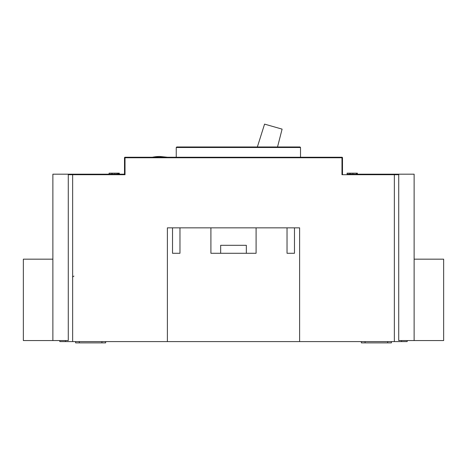 <?xml version="1.0" encoding="UTF-8"?>
<svg xmlns="http://www.w3.org/2000/svg" width="467" height="467" viewBox="0 0 467 467"><rect width="100%" height="100%" fill="white"/><g stroke="black" fill="none" stroke-linecap="round" stroke-linejoin="round"><path stroke-width="0.7" d="M277.532 146.977L282.097 129.125L264.567 124.123L257.358 146.977M167.513 157.245L159.942 156.474A37.623 37.623 0 0 0 152.365 157.245M59.811 340.566L59.811 341.593L407.189 341.593L407.189 340.566M299.616 341.593L299.616 227.849L167.384 227.849L167.384 341.593M210.909 227.849L210.909 253.272L256.091 253.272L256.091 227.849M91.129 174.191L124.508 174.191L119.307 174.191L119.307 173.164L118.589 173.164L118.589 174.191L109.103 174.191L109.103 173.164L111.274 173.164L111.274 174.191M97.936 174.191L52.876 174.191L52.876 340.566L23.35 340.566L23.35 259.173L52.876 259.173M109.161 174.191L109.161 173.164M357.313 174.191L357.313 173.164L356.625 173.164L356.625 174.191L347.109 174.191L347.109 173.164L349.287 173.164L349.287 174.191M347.168 174.191L414.124 174.191L414.124 340.566L443.65 340.566L443.65 259.173L414.124 259.173M414.124 340.566L398.719 340.566L398.719 174.191L369.064 174.191M394.352 341.593L394.352 174.705L393.839 174.191L375.871 174.191M176.76 146.977L176.246 147.49L176.76 146.977L300.001 146.977L300.514 147.49L300.514 157.245M125.022 174.705L124.508 174.191L124.508 157.758A0.514 0.514 0 0 1 125.022 157.245L341.978 157.245A0.514 0.514 0 0 1 342.492 157.758L342.492 174.191L341.978 174.705L341.978 157.758L125.022 157.758L125.022 174.705L68.281 174.705M72.648 341.593L72.648 174.705L73.161 174.191M300.001 146.977L300.514 147.49L176.246 147.49L176.246 157.245M401.544 341.593L401.544 340.566M65.456 341.593L65.456 340.566M356.986 173.164L357.348 173.164L357.348 174.191M347.168 173.164L347.08 174.191M356.625 173.164L350.735 173.164L350.735 174.191M350.735 173.164L349.287 173.164M352.9 173.164L352.9 174.191M356.969 173.164L356.969 174.191M118.589 173.164L111.274 173.164M112.722 173.164L112.722 174.191M114.894 173.164L114.894 174.191M116.908 173.164L116.908 174.191M117.912 173.164L117.912 174.191M118.297 173.164L118.297 174.191M118.46 173.164L118.46 174.191M118.536 173.164L118.536 174.191M118.922 173.164L118.922 174.191M172.521 227.849L172.521 253.272L179.97 253.272L179.97 227.849M287.03 227.849L287.03 253.272L294.479 253.272L294.479 227.849M246.337 253.272L246.337 245.309L220.663 245.309L220.663 253.272M105.641 341.593L105.641 342.877L75.601 342.877L75.601 341.593M391.399 341.593L391.399 342.877L361.359 342.877L361.359 341.593M68.281 174.191L68.281 340.566L52.876 340.566M398.719 174.705L341.978 174.705M79.32 342.877L79.32 341.593M101.917 342.877L101.917 341.593M365.083 342.877L365.083 341.593M387.68 342.877L387.68 341.593M124.508 157.758L125.022 157.758L125.022 157.245M341.978 157.245L341.978 157.758L342.492 157.758M72.648 277.404C72.373 277.118 72.805 276.692 73.932 276.12"/></g></svg>
